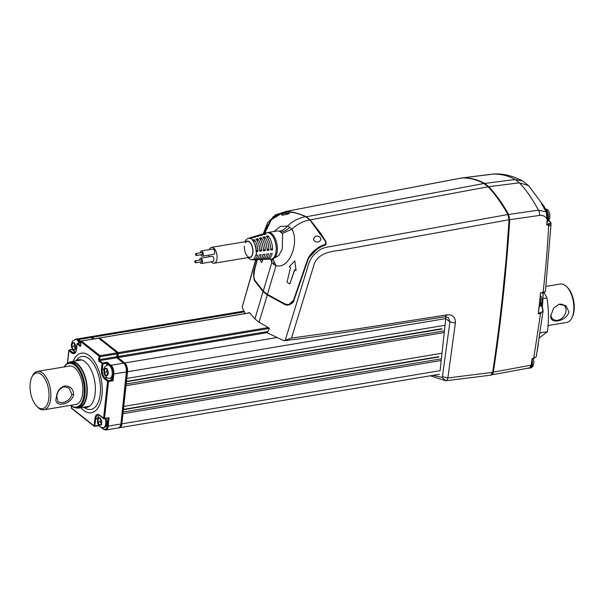<?xml version="1.0" encoding="UTF-8"?>
<svg xmlns="http://www.w3.org/2000/svg" width="604" height="604" viewBox="0 0 604 604"><rect width="100%" height="100%" fill="white"/><g stroke="black" fill="none" stroke-linecap="round" stroke-linejoin="round"><path stroke-width="0.91" d="M548.643 220.558L548.175 219.977M507.949 214.579L508.591 214.473C502.437 203.45 495.831 194.194 488.764 186.696C495.899 194.284 502.505 203.54 508.591 214.473L509.746 219.697C506.333 272.11 500.867 322.913 493.34 372.102A5.368 2.71 80.5 0 1 491.505 374.865L491.505 374.865A5.368 2.71 80.5 0 1 491.445 374.873L493.34 372.102C500.875 322.755 506.348 271.951 509.746 219.697L508.591 214.473L538.466 210.162C531.814 198.044 525.669 189.263 519.342 182.816L515.189 179.539C508.757 175.817 501.32 173.99 492.864 174.065L494.163 173.982C503.396 173.537 512.879 175.862 522.626 180.966L528.523 185.541L519.342 182.816L488.764 186.696L484.612 183.42C477.236 179.441 469.829 177.599 462.377 177.893L492.585 174.103M494.163 173.982L462.377 177.893C469.67 177.561 477.077 179.403 484.612 183.42L488.764 186.696L488.108 186.81M547.367 218.927L547.164 219.244C545.48 216.338 542.958 215.062 539.591 215.417A5.368 2.899 -98.5 0 0 538.466 210.162L546.265 211.913L541.29 203.382L544.181 206.515L545.216 208.727L544.181 206.515L528.523 185.549M541.478 203.639L546.341 211.989C547.496 214.926 547.549 215.266 547.466 219.063L546.779 225.111L547.164 219.244L546.265 211.913M541.667 204.205L541.29 203.382L541.667 204.205M549.934 221.653A0.672 0.536 -46.8 0 1 550.319 221.774L549.081 220.649A0.672 0.521 131.2 0 0 548.711 220.543L549.934 221.653C550.893 222.74 550.357 223.51 548.326 223.963L547.133 224.167M540.822 293.038L541.26 292.955L540.814 293.121M540.716 292.993L543.132 292.2C545.533 291.724 546.024 291.543 544.612 291.634M548.613 226.296L550.991 224.733L545.397 291.641L541.26 292.955A0.672 0.589 -101.3 0 1 541.26 292.955L544.159 292.374L542.89 292.585L543.132 292.2C545.759 268.569 547.586 246.606 548.613 226.296L548.326 223.963M541.033 305.307L542.626 308.146L543.087 310.849L540.58 313.385L540.452 312.713L538.489 313.182L540.588 292.676L538.421 312.812M533.475 358.527L532.381 358.851L531.452 364.944C531.165 366.681 530.508 367.662 529.497 367.896L529.225 367.942C530.304 367.67 530.946 366.741 531.15 365.156L532.154 358.595L533.891 358.232L536.276 356.662L543.087 310.849L542.626 308.146L541.229 305.035M491.445 374.873L528.734 368.055A5.368 2.854 -101.1 0 0 528.915 368.032A5.368 2.854 -101.1 0 0 530.773 365.269L531.15 365.156M536.276 356.662L533.664 358.58L540.58 313.385L538.134 313.861M550.991 224.733L551.014 223.133L548.621 224.794L546.779 225.111M509.066 219.811L539.591 215.417M545.978 286.439L560.429 284.023A19.464 9.823 80.5 0 1 565.548 285.662A19.464 9.823 80.5 0 1 566.695 286.696A19.464 9.823 80.5 0 1 573.664 311.143A19.464 9.823 80.5 0 1 571.905 317.855A19.464 9.823 80.5 0 1 566.846 322.415L548.039 325.556M550.878 314.948C548.606 324.778 566.242 321.864 569.013 311.921L565.774 305.556L558.859 304.363L553.626 308.138L550.825 315.703M558.708 304.401A8.856 6.682 -51.7 0 1 563.955 305.314A8.856 6.682 -51.7 0 1 566.008 311A8.856 6.682 -51.7 0 1 560.882 318.965A8.856 6.682 -51.7 0 1 552.97 319.214A8.856 6.682 -51.7 0 1 550.886 314.888M571.905 317.855L572.479 316.655A18.12 9.143 -99.5 0 0 567.632 287.647L566.695 286.696M539.312 337.885L547.42 331.687C548.908 320.15 548.742 308.893 546.922 297.908L544.053 292.396M540.051 332.917L547.42 331.687M543.215 298.535L546.922 297.908M305.767 216.881L483.932 183.503L488.077 186.779C495.069 194.186 501.682 203.427 507.911 214.511L509.074 219.728L506.19 258.806L502.377 297.213C499.599 322.868 496.352 347.912 492.637 372.343L447.843 377.953C447.315 379.939 446.628 380.875 445.782 380.769L430.32 375.801M264.476 233.438L271.777 218.958L282.619 212.555L288.508 211.845C291.913 211.581 297.742 213.167 305.994 216.587L310.146 219.864L488.077 186.779M249.633 312.812L248.908 312.932L249.346 312.427L254.888 318.935L263.057 291.596L254.39 280.467C253.272 275.847 253.348 271.868 254.624 268.523L257.108 259.66M325.707 244.227L324.22 245.435C318.165 246.93 310.456 253.529 307.889 260.052L294.148 299.758C294.352 302.06 288.75 306.749 284.809 304.507L267.21 294.873L263.057 291.596L254.465 279.863M309.867 220.128L310.146 219.864L320.196 232.691L325.798 241.321C326.538 243.903 326.017 245.277 324.22 245.443L317.689 248.304L308.984 257.644M325.511 244.492L324.016 245.496C313.491 249.746 306.991 257.697 304.514 269.339L294.163 299.614M294.118 299.743L288.682 304.726L285.005 304.25L267.436 294.631L259.041 322.211L269.014 327.972L269.241 328.999L267.527 332.064L267.746 333.091L283.895 340.709L291.498 338.097L355.983 329.104L447.307 314.843C452.834 314.518 455.522 317.251 455.378 323.027L449.92 321.879L448.417 317.606L444.884 316.798L355.733 330.743C327.859 334.918 305.322 338.263 283.895 340.709M263.321 291.377L267.436 294.631M248.908 312.932L249.346 312.427M245.284 313.552L242.355 307.881L242.446 306.085L255.945 259.629M255.703 259.682L242.446 306.085M445.548 316.73L445.76 318.587L440.105 370.667L121.865 423.842A6.712 3.382 80.5 0 1 119.517 427.73A6.712 3.382 -99.5 0 0 121.865 423.842L127.527 371.762L126.802 378.421L445.035 325.254M432.864 375.371L441.932 377.341L442.415 376.662L449.92 321.879L445.76 318.587L127.527 371.762A6.712 3.382 -99.5 0 0 124.726 362.974A6.712 3.382 80.5 0 1 127.527 371.762L126.953 371.86A6.712 3.382 -99.5 0 0 124.152 363.072L117.35 357.689L117.712 352.721L98.814 338.149M442.415 376.662L447.843 377.953L455.378 323.027M490.69 375.197L445.782 380.769L490.682 375.197L492.637 372.343M263.563 233.718L273.197 216.67L290.162 210.607L461.69 177.976C469.157 177.712 476.571 179.554 483.932 183.503M461.222 178.067L461.69 177.976M254.888 318.935L259.041 322.211M285.322 340.014L307.527 267.632C308.689 262.846 310.501 258.935 312.97 255.907C316.768 251.702 320.112 249.173 323.012 248.312C327.187 246.84 328.591 246.983 334.541 245.836L507.911 214.511M291.498 338.097L313.393 266.779C316.413 253.514 329.761 251.475 340.694 250.192L509.074 219.728M547.496 218.406A6.712 3.382 -99.5 0 0 546.65 212.314A6.712 3.382 -99.5 0 0 545.186 209.913M547.111 220.075A6.712 3.382 -99.5 0 0 547.367 219.177M539.508 304.612A6.712 3.382 -99.5 0 0 539.848 301.668M528.19 368.176A6.712 3.382 -99.5 0 0 528.991 368.221A6.712 3.382 -99.5 0 0 530.101 367.602M200.445 252.774A2.688 1.351 80.5 0 1 201.404 250.917A2.688 1.351 80.5 0 1 202.106 251.136A2.688 1.351 80.5 0 1 203.254 254.005A2.688 1.351 80.5 0 1 202.295 256.209A2.688 1.351 80.5 0 1 201.593 255.99A2.688 1.351 80.5 0 1 200.777 254.76M202.295 256.209L213.725 254.299A2.688 1.351 -99.5 0 0 214.684 252.094A2.688 1.351 -99.5 0 0 213.537 249.226A2.688 1.351 -99.5 0 0 212.834 249.007L201.404 250.917M196.036 255.424A1.004 0.506 80.5 0 1 195.605 254.352A1.004 0.506 80.5 0 1 195.968 253.521A1.004 0.506 80.5 0 1 196.232 253.604A1.004 0.506 80.5 0 1 196.662 254.684A1.004 0.506 80.5 0 1 196.3 255.507A1.004 0.506 80.5 0 1 196.036 255.424M201.464 252.736A1.004 0.506 80.5 0 1 201.683 252.57A1.004 0.506 80.5 0 1 201.947 252.653A1.004 0.506 80.5 0 1 202.378 253.725A1.004 0.506 80.5 0 1 202.015 254.556L196.3 255.507M209.316 249.595A8.056 4.062 80.5 0 1 211.566 247.346A8.056 4.062 80.5 0 1 213.665 248.01A8.056 4.062 80.5 0 1 217.108 256.625A8.056 4.062 80.5 0 1 214.216 263.231A8.056 4.062 80.5 0 1 212.117 262.566A8.056 4.062 80.5 0 1 211.362 261.842M209.044 256.783A8.056 4.062 80.5 0 1 208.765 255.13M199.667 260.052A2.688 1.351 80.5 0 1 200.634 258.187A2.688 1.351 80.5 0 1 201.328 258.414A2.688 1.351 80.5 0 1 202.476 261.283A2.688 1.351 80.5 0 1 201.517 263.487A2.688 1.351 80.5 0 1 200.815 263.269A2.688 1.351 80.5 0 1 199.999 262.038M201.517 263.487L212.948 261.577A2.688 1.351 -99.5 0 0 213.907 259.373A2.688 1.351 -99.5 0 0 212.759 256.504A2.688 1.351 -99.5 0 0 212.064 256.285L200.634 258.187M195.258 262.702A1.004 0.506 80.5 0 1 194.828 261.63A1.004 0.506 80.5 0 1 195.19 260.8A1.004 0.506 80.5 0 1 195.454 260.883A1.004 0.506 80.5 0 1 195.885 261.962A1.004 0.506 80.5 0 1 195.522 262.785A1.004 0.506 80.5 0 1 195.258 262.702M200.687 260.007A1.004 0.506 80.5 0 1 200.906 259.848A1.004 0.506 80.5 0 1 201.17 259.931A1.004 0.506 80.5 0 1 201.6 261.003A1.004 0.506 80.5 0 1 201.238 261.834L195.522 262.785M244.831 241.789L246.206 239.66L247.738 238.512A10.925 5.511 80.5 0 1 250.358 238.52L252.094 238.014A11.174 5.64 -99.5 0 0 249.867 237.802L251.543 237.304A11.393 5.746 80.5 0 1 253.831 237.523L255.567 237.04A11.612 5.859 -99.5 0 0 253.212 236.806A11.612 5.859 -99.5 0 0 252.397 237.183M253.212 236.806L254.88 236.307A11.823 5.965 80.5 0 1 257.304 236.549L259.041 236.066A12.042 6.078 -99.5 0 0 256.557 235.809A12.042 6.078 -99.5 0 0 255.741 236.179M256.557 235.809L258.225 235.311A12.261 6.183 80.5 0 1 260.777 235.583L262.513 235.092A12.48 6.297 -99.5 0 0 259.901 234.805A12.48 6.297 -99.5 0 0 259.086 235.175M272.54 249.829A12.918 6.516 -99.5 0 0 268.063 235.764L266.326 236.247A12.699 6.41 80.5 0 1 270.713 250.026L272.54 249.829L270.675 248.357M268.886 250.222A12.48 6.297 -99.5 0 0 264.59 236.738L262.853 237.221A12.261 6.183 80.5 0 1 267.059 250.418L268.886 250.222L267.013 248.742M259.901 234.805L261.57 234.307A12.699 6.41 80.5 0 1 264.25 234.609L265.987 234.126A12.918 6.516 -99.5 0 0 263.246 233.808A12.918 6.516 -99.5 0 0 262.43 234.171M261.57 251.007A11.612 5.859 -99.5 0 0 257.644 238.678L255.907 239.161A11.393 5.746 80.5 0 1 259.743 251.204L261.57 251.007L259.697 249.528A8.056 4.062 -99.5 0 0 258.927 245.186M265.231 250.615A12.042 6.078 -99.5 0 0 261.117 237.704L259.38 238.195A11.823 5.965 80.5 0 1 263.397 250.811L265.231 250.615L263.352 249.135M249.867 237.802A11.174 5.64 -99.5 0 0 249.014 238.218M254.171 239.652L252.434 240.158A10.925 5.511 80.5 0 1 256.073 251.589L257.916 251.4A11.174 5.64 -99.5 0 0 254.171 239.652L253.884 242.325M273.944 231.483L280.437 226.402L287.678 226.055L289.92 227.263L291.823 229.331L282.242 233.408L282.657 234.05L282.279 249.029L278.769 255.56L272.797 258.882L276.013 265.601L267.413 294.359L285.012 303.993C288.923 305.375 291.845 303.887 293.778 299.531L307.534 259.765C310.637 251.377 321.698 244.914 324.008 245.02C325.805 244.318 326.266 243.118 325.39 241.411C321.849 235.394 314.231 224.635 309.739 219.939C303.653 221.321 304.884 221.064 299.999 223.299C296.202 225.503 293.476 227.512 291.823 229.331C299.463 240.686 290.199 269.716 276.013 265.601L273.62 264.431L271.86 262.325L270.524 259.108M319.101 241.736C316.798 242.37 315.054 241.827 313.869 240.12L313.567 238.535L315.499 236.232C317.485 235.771 319.123 236.277 320.392 237.742L321.003 239.675L319.101 241.736M288.916 212.865C289.792 213.084 289.339 213.522 287.572 214.163L282.393 215.235L281.623 214.805L283.435 213.544L289.361 213.159M268.063 235.764L267.791 238.263M264.59 236.738L264.31 239.267M257.644 238.678L257.364 241.283M261.117 237.704L260.837 240.271M256.134 259.569A11.612 5.859 -99.5 0 0 257.032 259.66A11.612 5.859 -99.5 0 0 261.177 254.646L259.35 254.843A11.393 5.746 80.5 0 1 255.288 259.735L253.544 259.803A11.174 5.64 -99.5 0 0 257.523 255.039L255.673 255.22A10.925 5.511 80.5 0 1 251.302 259.826L247.489 257.674M259.622 259.433A12.042 6.078 -99.5 0 0 260.52 259.516A12.042 6.078 -99.5 0 0 264.831 254.254L263.004 254.45A11.823 5.965 80.5 0 1 258.776 259.592L257.032 259.66M263.11 259.297A12.48 6.297 -99.5 0 0 264.008 259.38A12.48 6.297 -99.5 0 0 268.493 253.854L266.658 254.058A12.261 6.183 80.5 0 1 262.264 259.448L260.52 259.516M266.598 259.154A12.918 6.516 -99.5 0 0 267.489 259.237A12.918 6.516 -99.5 0 0 272.147 253.461L270.32 253.657A12.699 6.41 80.5 0 1 265.745 259.305L264.008 259.38M252.6 259.697A11.174 5.64 -99.5 0 0 253.544 259.803M256.021 250.147L256.27 250.101A8.056 4.062 -99.5 0 0 254.292 243.155M256.27 250.101L257.916 251.4M244.477 246.039A8.056 4.062 -99.5 0 0 247.836 256.587A8.056 4.062 -99.5 0 0 252.774 252.6A8.056 4.062 -99.5 0 0 250.532 243.238A8.056 4.062 -99.5 0 0 245.526 242.687M262.627 259.41L261.638 262.483L260.467 260.943L260.86 259.509M262.899 259.358L261.638 262.483M294.79 269.716L289.86 283.85L286.998 282.257L290.592 267.489L289.203 266.689L294.805 260.905L296.073 270.532L294.616 269.739L289.86 283.85M294.805 260.905L296.073 270.532M276.926 230.985L279.425 231.181C281.706 231.075 284.454 229.369 287.678 226.055C292.298 221.298 298.27 218.172 305.594 216.662C294.208 211.694 291.49 212.487 288.108 211.944L282.951 212.563L271.317 219.765L264.726 233.363M309.097 219.26L305.594 216.662M326.009 243.404L324.008 245.02M288.72 304.718L285.156 304.22L267.587 294.601L263.269 291.083L271.86 262.325L272.238 258.98M285.156 304.22L267.466 294.586L263.306 291.294L254.616 280.135L253.793 276.285L254.797 268.704L257.334 259.652L254.805 268.727C253.552 273.627 253.484 277.372 254.601 279.962L263.472 291.347M279.425 231.181L282.242 233.408M267.859 331.475L117.667 356.571L118.535 353.65L118.286 352.623L99.554 337.9L118.286 352.623L117.916 357.598L124.726 362.974L117.916 357.598L117.667 356.571L117.1 356.662M444.234 330.864L126.198 384.008M444.25 332.517L126.01 385.692L123.76 406.401L442 353.227M441.199 358.844L123.156 411.981M441.207 360.497L122.974 413.664L121.865 423.842L121.298 423.933L126.953 371.86M93.575 338.897L91.665 337.394A6.712 3.382 -99.5 0 0 89.905 336.828L90.472 336.73A6.712 3.382 80.5 0 1 92.238 337.296L94.148 338.806L92.238 337.296A6.712 3.382 -99.5 0 0 90.472 336.73L243.895 311.098M107.293 377.779L105.119 378.142A0.672 0.506 128.3 0 0 104.484 378.844C102.235 376.609 101.215 373.385 101.404 369.18L102.001 363.729A0.672 0.506 -51.7 0 1 102.635 363.027L102.914 363.902L106.916 363.238L107.21 362.264L111.008 365.269A6.712 3.382 80.5 0 1 113.809 374.057L113.084 380.716L108.509 381.479L104.5 418.421L109.075 417.658L108.154 426.13L120.725 424.031A6.712 3.382 80.5 0 1 118.376 427.919L105.798 430.018A6.712 3.382 80.5 0 0 108.154 426.13L107.233 425.956L108.078 418.172M83.435 410.207A30.2 15.236 80.5 0 1 80.823 407.708A30.2 15.236 80.5 0 0 91.378 412.751A30.2 15.236 80.5 0 1 83.435 410.207M73.084 361.366A30.2 15.236 80.5 0 1 81.419 353.174A30.2 15.236 80.5 0 1 89.362 355.711A30.2 15.236 80.5 0 1 102.197 388.01A30.2 15.236 80.5 0 1 91.378 412.751A30.2 15.236 80.5 0 0 102.016 385.11A30.2 15.236 80.5 0 0 81.419 353.174L81.419 353.174A30.2 15.236 80.5 0 0 73.084 361.366M108.863 364.778L106.916 363.238L106.697 365.254M110.019 378.179L113.084 380.716M98.263 338.202L81.442 341.011L100 355.68L100.249 356.707A0.672 0.4 -163.4 0 1 99.358 356.375A0.672 0.506 -51.7 0 1 100 355.68L117.146 352.812L117.395 353.838L100.249 356.707L99.381 359.622L116.527 356.76A0.672 0.4 16.6 0 0 116.851 356.534L117.493 352.895L98.943 338.225A0.672 0.506 128.3 0 0 98.588 338.149L117.146 352.812A0.672 0.506 -51.7 0 1 117.652 353.325A0.672 0.4 -163.4 0 1 117.395 353.838L116.527 356.76L116.776 357.787L99.63 360.648L102.635 363.027L107.21 362.264M81.057 341.222L81.442 341.011A0.672 0.506 128.3 0 0 80.808 341.713L80.845 341.554M101.834 427.609L103.533 428.946C105.443 430.086 106.682 429.089 107.233 425.956M109.075 417.658L104.084 418.753A0.672 0.506 128.3 0 1 103.737 418.67L104.5 418.421L103.578 418.24A0.672 0.506 128.3 0 0 103.737 418.67L99.592 415.393A0.672 0.506 128.3 0 1 99.433 414.963L103.578 418.24L107.595 381.305L104.484 378.844M269.331 328.455L117.969 353.748M118.678 427.851A6.712 3.382 -99.5 0 0 118.943 427.821A6.712 3.382 -99.5 0 0 121.298 423.933M249.641 312.827L99.411 338.013M76.059 360.875A24.16 12.193 80.5 0 1 95.236 385.292A24.16 12.193 80.5 0 1 83.797 407.209M75.742 360.92L77.403 359.123A26.848 13.545 80.5 0 1 91.31 360.913A26.848 13.545 80.5 0 1 100.287 384.876A26.848 13.545 80.5 0 1 85.64 408.425L83.488 407.262M75.598 407.723A23.488 11.854 -99.5 0 0 78.837 408.04A23.488 11.854 -99.5 0 0 84.666 403.079A23.488 11.854 -99.5 0 0 85.036 376.3A23.488 11.854 -99.5 0 0 71.098 361.698A23.488 11.854 -99.5 0 0 68.131 363.049M106.183 418.489A6.712 3.382 80.5 0 1 106.538 419.833A6.712 3.382 80.5 0 1 104.386 427.481L103.36 427.655A6.712 3.382 80.5 0 0 105.511 420.006A6.712 3.382 80.5 0 0 105.156 418.655M101.344 423.759L100.204 421.645L100.423 418.761M100 417.983L101.563 420.875L101.298 424.348L99.479 424.922L97.916 422.03L98.18 418.557L100 417.983A3.76 1.895 80.5 0 1 101.563 420.875A3.76 1.895 80.5 0 1 101.298 424.348A3.76 1.895 80.5 0 1 99.479 424.922A3.76 1.895 80.5 0 1 97.916 422.03A3.76 1.895 80.5 0 1 98.18 418.557A3.76 1.895 80.5 0 1 100 417.983M100.204 421.645L97.916 422.03M101.766 424.544L99.479 424.922M100.136 418.232L98.18 418.557M74.216 343.019L75.643 346.152L75.175 349.459L73.28 349.641L71.861 346.507L72.329 343.2L74.216 343.019A3.76 1.895 80.5 0 1 75.643 346.152A3.76 1.895 80.5 0 1 75.175 349.459A3.76 1.895 80.5 0 1 73.28 349.641A3.76 1.895 80.5 0 1 71.861 346.507A3.76 1.895 80.5 0 1 72.329 343.2A3.76 1.895 80.5 0 1 74.216 343.019M75.402 352.358L72.722 350.086L71.476 346.696L71.347 344.642L72.397 341.124L76.187 339.116A6.712 3.382 80.5 0 1 80.03 342.891M74.609 342.815L72.329 343.2M75.289 348.644L74.141 346.13L71.861 346.507M74.141 346.13L74.496 343.638M75.19 349.316L73.28 349.641M112.321 377.002A6.712 3.382 80.5 0 1 110.887 378.036L109.86 378.21A6.712 3.382 80.5 0 0 111.295 377.175A6.712 3.382 80.5 0 0 111.725 369.452A6.712 3.382 80.5 0 0 107.648 364.967L108.675 364.801A6.712 3.382 80.5 0 1 112.752 369.278A6.712 3.382 80.5 0 1 112.321 377.002M107.776 374.321L106.629 371.807L106.983 369.316M108.131 371.83L107.663 375.137L105.768 375.318L104.349 372.192L104.817 368.885L106.704 368.704L108.131 371.83A3.76 1.895 80.5 0 1 107.663 375.137A3.76 1.895 80.5 0 1 105.768 375.318A3.76 1.895 80.5 0 1 104.349 372.192A3.76 1.895 80.5 0 1 104.817 368.885A3.76 1.895 80.5 0 1 106.704 368.704A3.76 1.895 80.5 0 1 108.131 371.83M107.678 375.001L105.768 375.318M107.097 368.5L104.817 368.885M106.629 371.807L104.349 372.192M77.01 407.662L78.731 407.375A22.816 11.514 -99.5 0 0 86.75 393.831A22.816 11.514 -99.5 0 0 82.34 370.826A22.816 11.514 -99.5 0 0 71.204 362.362L69.49 362.649A22.816 11.514 80.5 0 1 80.626 371.113A22.816 11.514 80.5 0 1 85.036 394.118A22.816 11.514 80.5 0 1 77.01 407.662A22.816 11.514 80.5 0 1 70.532 405.344M64.213 366.93A22.152 11.174 80.5 0 1 79.834 371.619A22.152 11.174 80.5 0 1 83.276 398.632A22.152 11.174 80.5 0 1 70.63 405.329M64.115 366.953A22.816 11.514 80.5 0 1 69.49 362.649M48.864 398.164A18.12 9.143 80.5 0 1 36.685 406.175A18.12 9.143 80.5 0 1 30.2 383.412A18.12 9.143 80.5 0 1 31.838 377.168A18.12 9.143 80.5 0 1 43.299 376.435A18.12 9.143 80.5 0 1 48.864 398.164M31.838 377.168L32.412 375.967A19.464 9.823 80.5 0 1 37.471 371.4A19.464 9.823 80.5 0 1 50.698 398.519A19.464 9.823 80.5 0 1 43.881 409.799A19.464 9.823 80.5 0 1 37.622 407.126L36.685 406.175M37.471 371.4L69.475 366.054A19.464 9.823 80.5 0 1 82.703 393.174A19.464 9.823 80.5 0 1 75.893 404.446L43.881 409.799M56.3 397.583C56.957 391.558 59.705 387.677 64.537 385.948C70.26 385.918 73.303 388.825 73.673 394.684C71.393 405.103 52.941 408.191 56.3 397.583L56.753 396.851C57.252 391.769 59.69 388.395 64.062 386.726L69.135 388.123L71.838 394.329C70.638 398.851 67.467 401.652 62.325 402.709L58.15 402.022L56.753 396.851M542.377 205.103L544.74 208.69M483.97 183.525L515.189 179.539L522.626 180.966M540.829 292.97L542.89 292.585M491.437 374.88L529.497 367.896M492.66 372.223L530.773 365.269M542.249 308.032C543.207 310.381 542.611 311.943 540.452 312.713M542.12 307.021L542.573 302.853A46.908 23.662 -99.5 0 0 542.981 292.608M542.098 302.936L542.785 302.483M254.624 268.523L255.009 268.667M444.884 316.798L447.307 314.843M445.782 380.769L441.932 377.341M547.315 221.336A6.712 3.382 -99.5 0 0 547.677 212.14A6.712 3.382 -99.5 0 0 544.514 208.735M539.281 306.507A6.712 3.382 -99.5 0 0 540.278 297.915M533.106 358.512C534.653 362.423 533.604 367.768 530.018 368.055A6.712 3.382 -99.5 0 0 532.154 360.354M256.436 251.566A11 5.549 80.5 0 1 256.33 253.453A11 5.549 80.5 0 1 256.036 255.198M276.103 251.317A13.356 6.735 -99.5 0 0 273.665 237.908A13.356 6.735 -99.5 0 0 266.606 232.804L268.116 232.457A13.424 6.772 80.5 0 1 273.514 235.575A13.424 6.772 80.5 0 1 277.244 251.158A13.424 6.772 80.5 0 1 272.54 258.935L271 259.093A13.356 6.735 -99.5 0 0 276.103 251.317M250.69 238.406A11 5.549 80.5 0 1 252.766 240.045M248.901 257.44A8.328 4.205 -99.5 0 0 252.917 252.706A8.328 4.205 -99.5 0 0 251.06 243.737A8.328 4.205 -99.5 0 0 246.243 241.555M282.868 212.729L288.168 211.944C293.959 212.276 299.803 213.854 305.715 216.677L309.897 219.984L325.556 241.457M288.757 304.71L285.012 303.993M267.413 294.359L263.269 291.083M272.578 258.927A6.908 5.21 -51.7 0 1 273.62 264.431M280.966 232.027A15.644 11.801 128.3 0 0 289.92 227.263M267.444 332.615L117.35 357.689M276.806 337.568L124.152 363.072M441.841 328.697L126.478 381.388M441.856 329.037L126.44 381.736M438.806 356.67L123.442 409.369M438.821 357.009L123.405 409.716M244.318 311.883L91.665 337.394M249.701 312.902L99.162 338.051M268.252 327.564L117.712 352.721M110.6 365.495A0.672 0.506 -51.7 0 1 111.008 365.269L123.586 363.163A6.712 3.382 80.5 0 1 126.379 371.951L126.606 371.581M77.244 343.714L80.121 346.432L80.951 345.435L80.808 341.713L99.358 356.375L98.49 359.297A0.672 0.4 16.6 0 0 99.381 359.622L99.63 360.648A0.672 0.506 128.3 0 0 98.996 361.351L102.914 363.902L102.325 369.354L103.979 369.074M101.404 369.18L102.325 369.354A6.712 3.382 -99.5 0 0 105.119 378.142L108.229 380.603L108.509 381.479L107.595 381.305A0.672 0.506 128.3 0 1 108.229 380.603L112.231 379.931L112.601 376.519M113.25 374.027L126.379 371.951L120.951 423.661M80.755 342.853L77.75 343.359L80.815 345.767M80.121 346.432A0.672 0.506 -51.7 0 1 80.755 345.73L80.83 345.722M78.112 339.818A0.672 0.506 -51.7 0 1 78.52 339.591L91.098 337.485A0.672 0.506 -51.7 0 1 91.446 337.568L93.212 338.957M76.466 339.093L89.332 336.926A6.712 3.382 80.5 0 1 91.098 337.485L93.001 338.995M76.761 339.025A6.712 3.382 80.5 0 1 78.52 339.591L80.762 341.358M76.557 349.195L76.519 349.505C75.847 353.332 74.337 354.548 71.997 353.159L68.886 350.705A0.672 0.506 -51.7 0 1 69.52 350.003L72.397 349.52M69.135 350.214L69.52 350.003L72.631 352.464L74.805 352.102M71.997 353.159A0.672 0.506 -51.7 0 1 72.631 352.464A6.712 3.382 -99.5 0 0 74.398 353.023C75.364 352.902 76.044 351.671 76.429 349.339L77.018 343.887L77.75 343.359A0.672 0.506 128.3 0 0 77.116 344.061L76.519 349.505M80.74 342.551L79.396 341.479M77.365 343.57L80.755 342.77M67.512 363.359L69.015 350.358M71.499 406.107L71.34 407.541M98.852 425.427L94.118 425.888L94.911 418.617L95.825 418.799L94.624 426.394A0.672 0.506 -51.7 0 1 94.118 425.888L71.31 407.859A0.672 0.506 128.3 0 0 71.461 408.289L71.393 406.031M123.933 363.246L117.123 357.862A0.672 0.506 128.3 0 0 116.776 357.787L123.586 363.163A0.672 0.506 -51.7 0 1 123.933 363.246C125.994 365.254 126.915 368.093 126.704 371.754L121.049 423.834C120.747 426.197 119.864 427.556 118.376 427.919M98.49 359.297L98.996 361.351M94.911 418.617C95.591 414.789 97.093 413.574 99.433 414.963M99.592 415.393L98.18 414.91A6.712 3.382 -99.5 0 0 95.825 418.799L97.486 418.519M103.533 428.946A0.672 0.506 128.3 0 0 103.684 429.376L101.193 427.406M75.16 339.289A6.712 3.382 80.5 0 1 79.003 343.064M64.062 386.726L64.537 385.948M71.838 394.329L73.673 394.684M549.081 220.649L548.56 220.105M540.806 293.159L541.26 292.955M551.014 223.133L550.319 221.774M542.354 307.542L543.29 292.547M538.458 343.412L537.235 350.969M324.091 245.36C318.738 247.112 314.457 250.101 311.241 254.322C309.052 256.859 307.074 261.003 305.299 266.757L294.057 299.644C291.664 304.861 288.501 304.718 288.682 304.726M461.448 177.999L286.522 211.309L275.432 214.873L267.617 222.642L263.321 233.786M543.977 208.742C546.612 208.712 548.379 209.943 549.27 212.442L549.866 214.571L549.799 218.157L548.742 220.43L547.299 221.615M540.542 295.545L541.546 297.334L542.279 301.502L541.025 305.322L539.266 306.651M530.018 368.055L528.991 368.221M461.486 178.029L462.173 177.908M195.968 253.521L201.683 252.57M211.566 247.346L247.3 241.373M214.216 263.231L249.958 257.266M195.19 260.8L200.906 259.848M263.246 233.808L266.606 232.804M273.174 258.829L272.54 258.935M264.718 233.371L266.923 226.523L271.528 219.509L277.81 214.556L282.929 212.57M276.768 231.007L268.116 232.457M267.489 259.237L271 259.093M439.47 374.269L118.943 427.821M72.359 349.444L69.347 349.942L68.788 350.539L67.391 363.427M89.332 336.926L91.446 337.568M117.123 357.862L116.851 356.534M80.936 345.79L80.71 341.645L81.268 340.958L98.943 338.225M99.079 425.737L94.277 426.318L71.461 408.289M103.684 429.376L105.798 430.018M98.988 337.998L99.554 337.9M89.422 406.273L78.837 408.04M81.683 359.931L71.098 361.698M99.343 415.212L97.538 418.24L97.538 422.196C97.871 425.473 99.811 427.292 103.36 427.655M107.648 364.967L104.885 366.809C103.699 368.719 103.571 371.241 104.515 374.374C105.67 377.213 107.452 378.489 109.86 378.21"/></g></svg>
